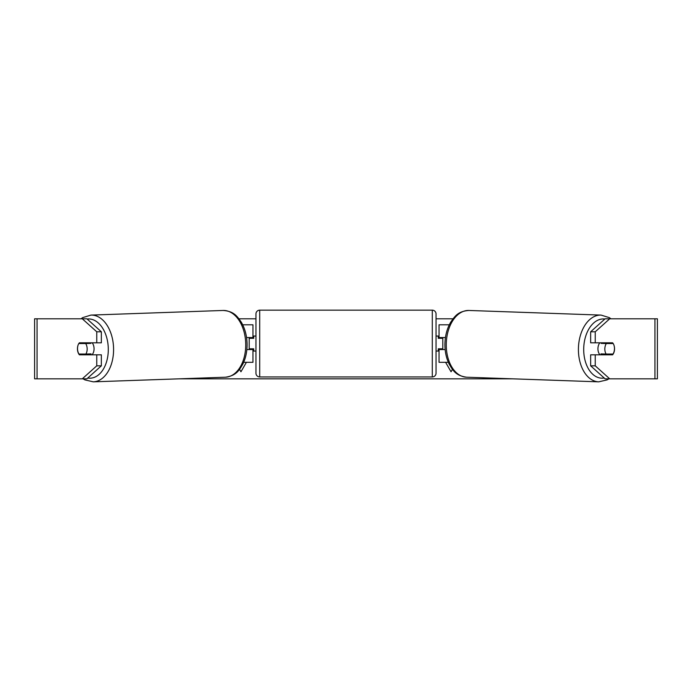<?xml version="1.0" encoding="UTF-8"?>
<svg xmlns="http://www.w3.org/2000/svg" width="692" height="692" viewBox="0 0 692 692"><rect width="100%" height="100%" fill="white"/><g stroke="black" fill="none" stroke-linecap="round" stroke-linejoin="round"><path stroke-width="1.04" d="M449.298 324.799L439.048 324.799L439.048 337.549L445.449 337.549M448.329 362.314L439.048 362.314L439.048 348.811M442.793 349.555L442.793 348.811L438.296 348.811L438.296 351.06L436.047 351.06M442.793 348.811L442.793 337.549M439.048 338.302L439.048 337.549M445.146 349.555L439.048 349.555M599.964 354.814A7.5 4.818 -88 0 1 597.94 348.569A7.5 4.818 -88 0 1 599.791 342.808M613.207 343.552A7.5 4.818 -88 0 1 614.479 348.803A7.5 4.818 -88 0 1 613 354.053L606.106 354.053A7.5 4.818 -88 0 1 604.834 348.803A7.5 4.818 -88 0 1 606.322 343.552L613.155 343.552A7.5 4.827 -90 0 0 612.61 342.808L595.241 342.808L595.241 331.788L590.648 331.788L605.111 318.796L609.713 318.796L595.241 331.788M601.564 342.808A7.5 4.818 -88 0 0 601.149 343.379L606.322 343.552M607.654 342.808A7.5 4.818 -88 0 1 608.043 343.379L608.45 343.388M607.706 354.053A7.5 4.818 -88 0 1 607.092 354.814M601.633 354.814A7.5 4.818 -88 0 1 600.933 353.88L606.106 354.053M601.149 343.379L608.043 343.379M238.974 318.796L255.953 318.796M436.047 318.796L453.026 318.796M179.315 378.827L512.686 378.827M452.447 369.346L451.054 371.76L445.596 362.314M239.553 369.346L240.946 371.76L246.404 362.314M37.057 318.796L34.6 318.796L34.6 378.827L37.057 378.827L37.057 318.796L86.889 318.796L101.352 331.788L96.759 331.788L82.287 318.796M82.287 378.827L96.759 365.826L101.352 365.826L86.889 378.827L37.057 378.827M654.943 378.827L654.943 318.796L657.4 318.796L657.4 378.827L605.111 378.827L590.648 365.826L590.648 354.814L595.241 354.814L595.241 365.826L609.713 378.827M654.943 318.796L609.713 318.796M614.236 346.19A7.5 4.827 -90 0 1 612.61 354.814L595.241 354.814M595.241 342.808L590.648 342.808L590.648 331.788M590.648 365.826L595.241 365.826M608.009 354.814A7.5 4.827 90 0 0 608.562 354.053M608.562 343.552A7.5 4.827 90 0 0 608.009 342.808M83.438 343.552A7.5 4.827 90 0 1 83.991 342.808M83.991 354.814A7.5 4.827 90 0 1 83.438 354.053M101.352 365.826L101.352 354.814L96.759 354.814L96.759 365.826M96.759 331.788L96.759 342.808L101.352 342.808L101.352 331.788M77.764 346.19A7.5 4.827 -90 0 0 77.461 348.811A7.5 4.827 -90 0 0 79.39 354.814L96.759 354.814M96.759 342.808L79.39 342.808A7.5 4.827 -90 0 0 78.845 343.552L78.793 343.552A7.5 4.818 -92 0 0 77.521 348.803A7.5 4.818 -92 0 0 79 354.053L85.894 354.053A7.5 4.818 -92 0 0 87.166 348.803A7.5 4.818 -92 0 0 85.678 343.552L78.793 343.552M252.952 338.302L252.952 337.549L246.551 337.549M252.952 337.549L252.952 324.799L242.702 324.799M243.67 362.314L252.952 362.314L252.952 348.811M249.207 349.555L249.207 337.549M246.854 349.555L252.952 349.555M259.708 310.163A3.754 3.754 0 0 0 255.953 313.917L255.953 373.196A3.754 3.754 0 0 0 259.708 376.95L432.292 376.95A3.754 3.754 0 0 0 436.047 373.196L436.047 313.917A3.754 3.754 0 0 0 432.292 310.163L259.708 310.163L259.708 376.95M442.793 338.302L438.296 338.302L438.296 336.053L436.047 336.053M255.953 336.053L253.704 336.053L253.704 338.302L249.207 338.302M249.207 348.811L253.704 348.811L253.704 351.06L255.953 351.06M92.036 354.814A7.5 4.818 -92 0 0 94.06 348.569A7.5 4.818 -92 0 0 92.209 342.808M85.894 354.053L91.067 353.88A7.5 4.818 -92 0 1 90.367 354.814M84.294 354.053A7.5 4.818 -92 0 0 84.908 354.814M83.55 343.388L83.957 343.379A7.5 4.818 -92 0 1 84.346 342.808M85.678 343.552L90.851 343.379A7.5 4.818 -92 0 0 90.436 342.808M90.851 343.379L83.957 343.379M598.718 381.837L466.564 377.209A33.389 21.452 -88 0 1 446.271 343.837A33.389 21.452 -88 0 1 468.899 310.466L601.063 315.094A33.389 21.452 92 0 0 578.426 348.465A33.389 21.452 92 0 0 598.718 381.837L607.092 379.891L608.908 378.827M604.22 378.022A29.644 19.047 -88 0 1 583.711 348.569A29.644 19.047 -88 0 1 604.851 319.029M432.292 376.95L432.292 310.163M93.282 381.837L225.436 377.209A33.389 21.452 -92 0 0 245.729 343.837A33.389 21.452 -92 0 0 223.101 310.466L90.937 315.094A33.389 21.452 88 0 1 113.575 348.465A33.389 21.452 88 0 1 93.282 381.837L84.908 379.891L83.092 378.827M87.78 378.022A29.644 19.047 -92 0 0 108.289 348.569A29.644 19.047 -92 0 0 87.149 319.029M601.063 315.094L609.271 317.619L610.993 318.796M468.899 310.466C457.931 311.262 454.791 316.296 450.578 322.385C447.023 328.622 445.138 335.741 444.93 343.76C444.809 351.251 446.21 358.006 449.125 364.035C452.897 370.41 455.673 375.652 466.564 377.209M225.436 377.209C236.327 375.652 239.103 370.41 242.875 364.035C245.79 358.006 247.191 351.251 247.07 343.76C246.862 335.741 244.977 328.622 241.422 322.385C237.209 316.296 234.069 311.262 223.101 310.466M90.937 315.094L82.729 317.619L81.007 318.796"/></g></svg>
